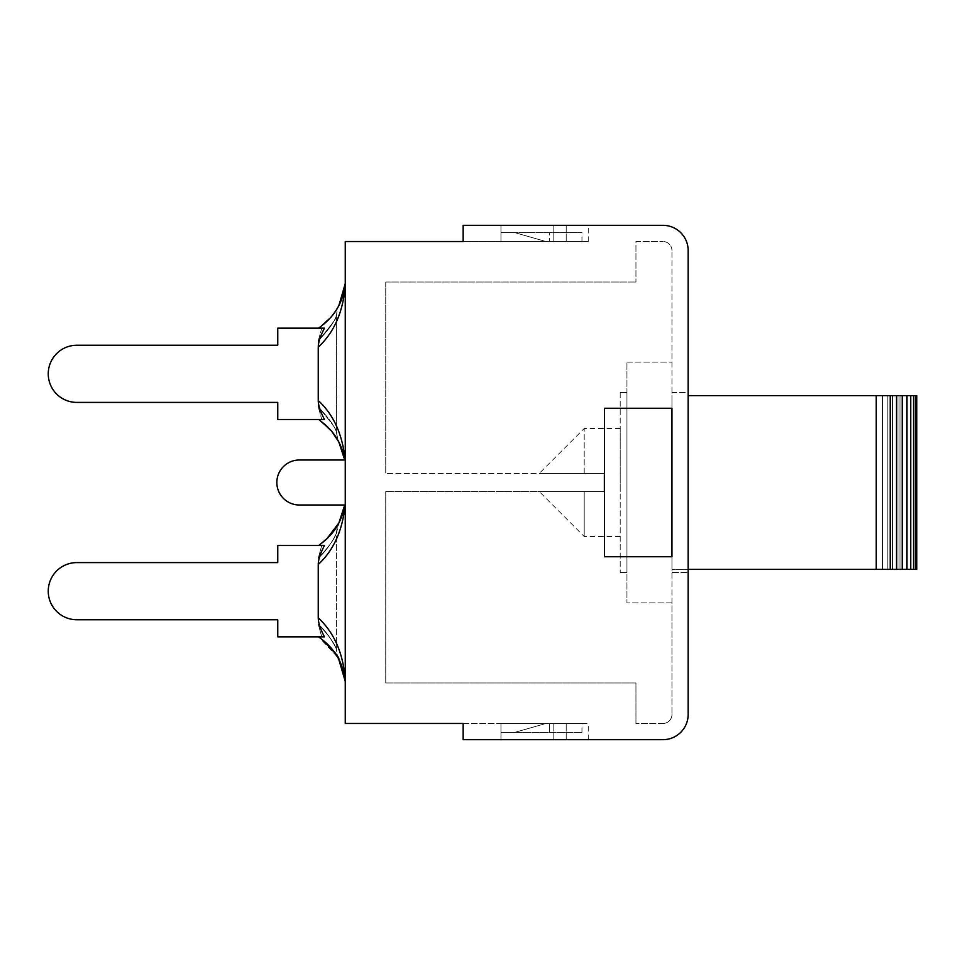 <?xml version="1.0" encoding="UTF-8"?>
<svg xmlns="http://www.w3.org/2000/svg" width="965" height="965" viewBox="0 0 965 965"><rect width="100%" height="100%" fill="white"/><g stroke="black" fill="none" stroke-linecap="round" stroke-linejoin="round"><path stroke-width="0.72" stroke-dasharray="4.83 3.62" d="M345.253 241.527L345.253 723.473L588.252 723.473L463.152 723.473L463.152 739.673L662.955 739.673A25.199 25.199 0 0 0 688.154 714.474L688.154 250.526A25.199 25.199 0 0 0 662.955 225.328L463.152 225.328L463.152 241.527L588.252 241.527L345.253 241.527M345.06 504.997L345.06 504.997C342.599 530.424 333.661 550.267 318.245 564.501L318.245 617.853C334.3 632.763 343.311 653.522 345.253 680.156L345.253 681.845A58.503 58.503 0 0 0 345.193 681.181L338.956 659.541M318.245 347.147L318.245 400.499C318.305 405.348 320.38 411.681 324.445 419.498L277.751 419.498L277.751 402.405L76.826 402.405A28.576 28.576 0 0 1 48.25 373.829A28.576 28.576 0 0 1 76.826 345.253A28.576 28.576 0 0 0 48.25 373.829A28.576 28.576 0 0 0 76.826 402.405A28.576 28.576 0 0 1 48.25 373.829A28.576 28.576 0 0 1 76.826 345.253L277.751 345.253L76.826 345.253L277.751 345.253L277.751 328.148L321.803 328.148L318.92 328.148L321.803 328.148L318.257 340.85L321.779 328.148L277.751 328.148L277.751 345.253L277.751 328.148L277.751 345.253L277.751 328.148L324.445 328.148C320.38 335.965 318.305 342.298 318.245 347.147C334.3 332.237 343.311 311.478 345.253 284.844L345.253 283.155A58.503 58.503 0 0 1 345.193 283.819L338.824 305.736M549.326 241.527L500.956 241.527L581.955 241.527L549.326 241.527L549.326 232.529L581.955 232.529L500.956 232.529L514.454 232.529L545.949 241.527L500.956 241.527L500.956 232.529L514.454 232.529L545.949 241.527L514.454 232.529L500.956 232.529L500.956 241.527L545.949 241.527L514.454 232.529L500.956 232.529L500.956 241.527L500.956 232.529L549.326 232.529L549.326 241.527M500.956 723.473L566.202 723.473L500.956 723.473L545.949 723.473L514.454 732.471L545.949 723.473L514.454 732.471L500.956 732.471L514.454 732.471L500.956 732.471L500.956 723.473L500.956 732.471L514.454 732.471L545.949 723.473L500.956 723.473L500.956 732.471L500.956 723.473L500.956 732.471L581.955 732.471L500.956 732.471L500.956 723.473L581.955 723.473L500.956 723.473L566.202 723.473L500.956 723.473L500.956 739.673L566.202 739.673L500.956 739.673L566.202 739.673L500.956 739.673L500.956 723.473M345.253 460.003L299.355 460.003A22.497 22.497 0 0 0 276.846 482.5A22.497 22.497 0 0 0 299.355 504.997L345.253 504.997M500.956 241.527L545.949 241.527L500.956 241.527L500.956 232.529L500.956 241.527L566.202 241.527L500.956 241.527L566.202 241.527L500.956 241.527L500.956 225.328L566.202 225.328L500.956 225.328L566.202 225.328L500.956 225.328L500.956 241.527M604.452 408.255L604.452 556.745L671.954 556.745L671.954 408.255L671.954 556.745L604.452 556.745L671.954 556.745L671.954 408.255L604.452 408.255L604.452 556.745L604.452 408.255L626.948 408.255L626.948 556.745L626.948 408.255L671.954 408.255L604.452 408.255M76.826 345.253A28.576 28.576 0 0 0 48.25 373.829A28.576 28.576 0 0 0 76.826 402.405L277.751 402.405L76.826 402.405A28.576 28.576 0 0 1 48.25 373.829A28.576 28.576 0 0 1 76.826 345.253M321.779 328.148L318.245 340.838L318.245 406.808C332.008 423.43 337.931 431.488 336.013 430.969C334.216 425.529 328.293 417.495 318.257 406.844L318.245 406.808C332.008 423.43 337.931 431.488 336.013 430.969C334.216 425.529 328.293 417.495 318.257 406.844L321.755 419.498L318.245 406.808C328.293 417.519 334.216 425.577 336.013 430.957C337.907 431.367 331.996 423.321 318.245 406.82C328.293 417.519 334.216 425.577 336.013 430.957C337.907 431.367 331.996 423.321 318.245 406.82L318.245 340.838C328.293 330.127 334.216 322.081 336.013 316.689C337.907 316.279 331.996 324.324 318.245 340.826C328.293 330.127 334.216 322.081 336.013 316.689C337.907 316.279 331.996 324.324 318.245 340.826C331.984 324.337 337.907 316.291 336.013 316.689C334.216 322.081 328.293 330.139 318.257 340.85C331.984 324.337 337.907 316.291 336.013 316.689C334.216 322.081 328.293 330.139 318.257 340.85L321.803 328.148L277.751 328.148L324.445 328.148L318.679 328.148L330.476 317.907L321.803 325.712M330.09 429.377L332.865 432.694L318.679 419.498L324.445 419.498L277.751 419.498L277.751 402.405L277.751 419.498L277.751 402.405L277.751 419.498L321.803 419.498L318.245 406.808L321.779 419.498L277.751 419.498L321.803 419.498M330.392 429.702L321.429 421.657L331.562 431.09L337.738 439.956M338.751 441.777L338.148 440.667M334.795 435.324L330.488 429.751L321.803 421.934A29.505 29.505 37.6 0 1 318.92 419.498M338.812 441.898L344.734 459.991L337.846 439.606L336.447 431.813L336.447 316.013L336.447 431.644C337.461 441.934 338.522 439.944 338.799 441.705L338.582 441.463M335.386 436.204L338.799 441.705M318.679 328.148L330.392 317.943L321.429 325.989C335.398 315.338 343.323 301.285 345.193 283.831M336.857 309.222L338.643 306.074M318.245 400.499C330.416 411.488 338.667 426.59 342.985 445.806M318.245 564.501C318.305 559.652 320.368 553.319 324.445 545.502L277.751 545.502L277.751 562.595L277.751 545.502L277.751 562.595L76.826 562.595A28.576 28.576 0 0 0 48.25 591.171A28.576 28.576 0 0 0 76.826 619.747A28.576 28.576 0 0 1 48.25 591.171A28.576 28.576 0 0 1 76.826 562.595A28.576 28.576 0 0 0 48.25 591.171A28.576 28.576 0 0 0 76.826 619.747A28.576 28.576 0 0 1 48.25 591.171A28.576 28.576 0 0 1 76.826 562.595A28.576 28.576 0 0 0 48.25 591.171A28.576 28.576 0 0 0 76.826 619.747L277.751 619.747L277.751 636.852L277.751 619.747L76.826 619.747L277.751 619.747L277.751 636.852L277.751 619.747L277.751 636.852L324.445 636.852C320.368 629.023 318.305 622.69 318.245 617.853M318.245 624.186L318.245 624.162C331.695 636.2 338.245 653.426 336.013 648.287C334.216 642.859 328.293 634.825 318.245 624.162C331.695 636.2 338.245 653.426 336.013 648.287C334.216 642.859 328.293 634.825 318.245 624.162C328.305 634.886 334.228 642.919 336.001 648.263C338.257 653.474 331.671 636.128 318.257 624.186C328.305 634.886 334.228 642.919 336.001 648.263C338.257 653.474 331.671 636.128 318.257 624.186L321.755 636.852L277.751 636.852L321.755 636.852L318.257 624.174L321.779 636.852L277.751 636.852L321.755 636.852L318.245 624.162M321.755 545.502L318.257 558.192C328.305 547.481 334.216 539.423 336.013 534.019C338.245 528.977 331.683 546.214 318.245 558.192C328.305 547.481 334.216 539.423 336.013 534.019C338.245 528.977 331.683 546.214 318.245 558.192C331.671 546.226 338.257 528.941 336.013 534.043C334.228 539.435 328.305 547.481 318.257 558.18C331.671 546.226 338.257 528.941 336.013 534.043C334.228 539.435 328.305 547.481 318.257 558.18L321.755 545.502L277.751 545.502L277.751 562.595L76.826 562.595L277.751 562.595L277.751 545.502L321.755 545.502L277.751 545.502L321.755 545.502L318.257 558.18L321.755 545.502L318.691 545.502L324.445 545.502L318.679 545.502L321.429 543.331C334.264 533.633 342.032 520.859 344.734 504.997L341.936 515.937M321.779 636.852L318.679 636.852L337.846 657.479M330.935 647.684L333.492 650.868L321.803 639.288C331.417 647.72 337.014 654.246 338.594 658.842C340.235 658.661 334.505 652.063 321.429 639.011C328.679 644.367 334.433 651.013 338.667 658.974L337.967 657.708M321.803 639.288A29.577 29.577 36.5 0 1 318.92 636.852M338.691 659.023L338.932 659.445C338.015 658.661 337.183 655.235 336.447 649.18L336.447 533.163L338.884 522.946M328.197 537.553L337.171 526.046M338.438 523.814L338.92 522.897M321.429 543.331C334.493 530.328 340.223 523.718 338.594 523.5C337.014 528.072 331.417 534.586 321.803 543.054L325.917 539.688L335.651 528.458L338.932 522.873C337.714 524.9 336.881 528.325 336.447 533.163L336.447 649.155C336.857 653.92 337.69 657.346 338.932 659.445M318.92 545.502L321.743 543.102M553.15 225.328L463.152 225.328L588.252 225.328L553.15 225.328L553.15 241.527L553.15 225.328M463.152 739.673L588.252 739.673L463.152 739.673L463.152 723.473L463.152 739.673M671.954 392.502L688.154 392.502L688.154 572.498L688.154 392.502L671.954 392.502L671.954 572.498L688.154 572.498L671.954 572.498L671.954 392.502M566.202 739.673L566.202 723.473L566.202 739.673M463.152 225.328L463.152 241.527L463.152 225.328M566.202 225.328L566.202 241.527L566.202 225.328M688.154 395.65L876.244 395.65L876.244 569.35L671.954 569.35L671.954 395.65L671.954 569.35L688.154 569.35M876.244 569.35L916.75 569.35M915.411 569.35L902.13 569.35L915.411 569.35L915.411 395.65L876.244 395.65M913.566 569.35L901.033 569.35L913.566 569.35L913.566 395.65M910.755 569.35L899.054 569.35L910.755 569.35L910.755 395.65M906.991 569.35L896.171 569.35L906.991 569.35L906.991 395.65M902.299 569.35L892.432 569.35L902.299 569.35L902.299 395.65M896.702 569.35L887.848 569.35L896.702 569.35L896.702 395.65M890.237 569.35L882.444 569.35L890.237 569.35L890.237 395.65M916.75 395.65L915.411 395.65M902.13 395.65L902.13 569.35L902.13 395.65M901.033 395.65L901.033 569.35L901.033 395.65M899.054 395.65L899.054 569.35L899.054 395.65M896.171 395.65L896.171 569.35L896.171 395.65M892.432 395.65L892.432 569.35L892.432 395.65M887.848 395.65L887.848 569.35L887.848 395.65M882.444 395.65L882.444 569.35L882.444 395.65M620.206 491.499L620.206 428.496L620.206 491.499M584.199 491.499L604.006 491.499L584.199 491.499L584.199 536.504L584.199 491.499L539.206 491.499L584.199 491.499M604.006 473.501L604.006 491.499L604.006 473.501L584.199 473.501L604.006 473.501L604.006 491.499L385.747 491.499L604.006 491.499L604.006 473.501L385.747 473.501L604.006 473.501M584.199 473.501L584.199 428.496L584.199 473.501L539.206 473.501L584.199 473.501M671.954 602.872L626.948 602.872L671.954 602.872L671.954 714.474L671.954 250.526L671.954 602.872M620.206 392.502L620.206 572.498L620.206 392.502L626.948 392.502L626.948 572.498L620.206 572.498L626.948 572.498L626.948 392.502L620.206 392.502M626.948 362.128L671.954 362.128L626.948 362.128L626.948 602.872L626.948 362.128M671.954 250.526A8.999 8.999 0 0 0 662.955 241.527A8.999 8.999 0 0 1 671.954 250.526M635.947 241.527L662.955 241.527L635.947 241.527L635.947 282.021L635.947 241.527M385.747 282.021L635.947 282.021L385.747 282.021L385.747 473.501L385.747 282.021M385.747 491.499L385.747 682.979L635.947 682.979L635.947 723.473L635.947 682.979L385.747 682.979L385.747 491.499M662.955 723.473L635.947 723.473L662.955 723.473A8.999 8.999 0 0 0 671.954 714.474A8.999 8.999 0 0 1 662.955 723.473M549.326 723.473L549.326 732.471L549.326 723.473M553.15 739.673L553.15 723.473L553.15 739.673M581.955 241.527L581.955 232.529M581.955 732.471L581.955 723.473M330.488 429.751L334.758 435.275M336.423 316.001C337.461 305.712 338.522 307.702 338.799 305.941C338.522 307.702 337.461 305.712 336.423 316.001M335.362 311.478L330.476 317.907L336.701 309.367M321.803 543.054L325.917 539.688M323.528 541.727L330.85 534.719M588.252 739.673L588.252 723.473M588.252 241.527L588.252 225.328M620.206 428.496L584.199 428.496L539.206 473.501M620.206 536.504L584.199 536.504L539.206 491.499"/><path stroke-width="1.45" d="M345.253 723.473L345.253 241.527L463.152 241.527L463.152 225.328L662.955 225.328A25.199 25.199 0 0 1 688.154 250.526L688.154 714.474A25.199 25.199 0 0 1 662.955 739.673L463.152 739.673L463.152 723.473L345.253 723.473M318.245 617.853L318.245 564.501C318.305 559.652 320.368 553.319 324.445 545.502L277.751 545.502L277.751 562.595L76.826 562.595A28.576 28.576 0 0 0 48.25 591.171A28.576 28.576 0 0 0 76.826 619.747L277.751 619.747L76.826 619.747L277.751 619.747L277.751 636.852L324.445 636.852C320.368 629.023 318.305 622.69 318.245 617.853C334.3 632.763 343.311 653.522 345.253 680.156L345.253 681.169M342.985 445.806L345.06 460.003C342.599 434.576 333.661 414.733 318.245 400.499L318.245 347.147C334.3 332.237 343.311 311.478 345.253 284.844L345.253 283.831M671.954 556.745L671.954 408.255L604.452 408.255L604.452 556.745L671.954 556.745M345.253 504.997L299.355 504.997A22.497 22.497 0 0 1 276.846 482.5A22.497 22.497 0 0 1 299.355 460.003L345.253 460.003M318.245 347.147C318.305 342.298 320.38 335.965 324.445 328.148L277.751 328.148L277.751 345.253L76.826 345.253A28.576 28.576 0 0 0 48.25 373.829A28.576 28.576 0 0 0 76.826 402.405L277.751 402.405L277.751 419.498L324.445 419.498C320.38 411.681 318.305 405.348 318.245 400.499M318.691 328.148L321.779 328.148M344.722 459.907C341.996 444.093 334.228 431.343 321.429 421.669L318.691 419.498L321.791 419.498M321.803 421.946L331.562 431.09L338.884 442.042M337.738 439.956L338.751 441.777M338.148 440.667L334.891 435.456M338.582 441.463L335.386 436.204M338.824 305.736L345.193 283.831C343.323 301.285 335.398 315.338 321.429 325.989L318.727 328.112M332.768 315.085L336.857 309.222M338.643 306.074L335.386 311.454M335.313 311.55L334.783 312.334M277.751 402.405L76.826 402.405L277.751 402.405M277.751 562.595L76.826 562.595L277.751 562.595M318.691 545.502L321.297 545.502M321.803 639.288C331.417 647.72 337.014 654.246 338.594 658.842C340.235 658.661 334.505 652.063 321.429 639.011L318.691 636.852L321.755 636.852M330.73 647.491L321.429 639.011C335.398 649.662 343.323 663.715 345.193 681.169L338.667 658.974M337.846 657.479L338.691 659.023M337.967 657.708L334.541 652.304M318.245 564.501C333.661 550.267 342.599 530.424 345.06 504.997M341.936 515.937L338.872 522.982L344.734 505.009C342.032 520.859 334.264 533.633 321.429 543.331L328.197 537.553M337.171 526.046L338.438 523.814M338.884 522.946L326.882 538.796L321.803 543.054L326.882 538.796M323.528 541.727L319.017 545.225M890.237 569.35L876.244 569.35L876.244 395.65L916.75 395.65L916.75 569.35L890.237 569.35L890.237 395.65M688.154 569.35L876.244 569.35M688.154 395.65L876.244 395.65M896.702 395.65L896.702 569.35M902.299 395.65L902.299 569.35M906.991 395.65L906.991 569.35M910.755 395.65L910.755 569.35M913.566 395.65L913.566 569.35M915.411 395.65L915.411 569.35M334.758 435.275L336.713 438.291M321.417 421.669L330.911 430.354M344.734 459.991L338.812 441.898M336.713 309.355L335.362 311.478M334.807 312.298L332.744 315.121M321.417 325.989L330.862 317.352M345.193 681.169L338.956 659.541"/></g></svg>
